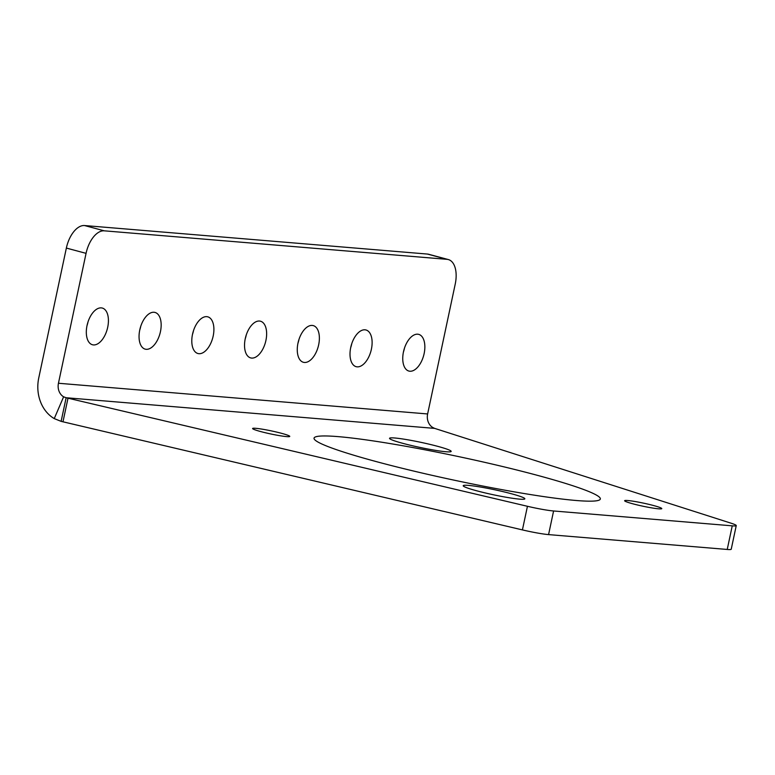 <?xml version="1.0" encoding="UTF-8"?>
<svg xmlns="http://www.w3.org/2000/svg" width="775" height="775" viewBox="0 0 775 775"><rect width="100%" height="100%" fill="white"/><g stroke="black" fill="none" stroke-linecap="round" stroke-linejoin="round"><path stroke-width="1.16" d="M403.436 352.024A18.997 10.259 105 0 0 404.482 348.12M409.868 371.235A18.997 10.259 105 0 0 423.935 354.475A18.997 10.259 105 0 0 418.733 334.374A18.997 10.259 105 0 0 417.744 334.199A18.997 10.259 105 0 0 403.668 350.959A18.997 10.259 105 0 0 408.88 371.06A18.997 10.259 105 0 0 409.868 371.235M350.697 347.636A18.997 10.259 105 0 0 351.743 343.742M357.13 366.846A18.997 10.259 105 0 0 371.196 350.097A18.997 10.259 105 0 0 365.994 329.985A18.997 10.259 105 0 0 365.006 329.811A18.997 10.259 105 0 0 350.93 346.57A18.997 10.259 105 0 0 356.142 366.682A18.997 10.259 105 0 0 357.13 366.846M297.958 343.257A18.997 10.259 105 0 0 299.005 339.353M304.391 362.468A18.997 10.259 105 0 0 318.457 345.708A18.997 10.259 105 0 0 313.245 325.597A18.997 10.259 105 0 0 312.267 325.432A18.997 10.259 105 0 0 298.191 342.182A18.997 10.259 105 0 0 303.403 362.293A18.997 10.259 105 0 0 304.391 362.468M245.21 338.869A18.997 10.259 105 0 0 246.266 334.965M251.652 358.079A18.997 10.259 105 0 0 265.718 341.32A18.997 10.259 105 0 0 260.507 321.218A18.997 10.259 105 0 0 259.518 321.044A18.997 10.259 105 0 0 245.452 337.803A18.997 10.259 105 0 0 250.664 357.905A18.997 10.259 105 0 0 251.652 358.079M192.471 334.48A18.997 10.259 105 0 0 193.527 330.576M198.913 353.691A18.997 10.259 105 0 0 212.98 336.931A18.997 10.259 105 0 0 207.768 316.83A18.997 10.259 105 0 0 206.78 316.655A18.997 10.259 105 0 0 192.713 333.415A18.997 10.259 105 0 0 197.925 353.516A18.997 10.259 105 0 0 198.913 353.691M139.733 330.092A18.997 10.259 105 0 0 140.779 326.198M146.175 349.302A18.997 10.259 105 0 0 160.241 332.552A18.997 10.259 105 0 0 155.029 312.441A18.997 10.259 105 0 0 154.041 312.267A18.997 10.259 105 0 0 139.975 329.026A18.997 10.259 105 0 0 145.187 349.137A18.997 10.259 105 0 0 146.175 349.302M86.994 325.713A18.997 10.259 105 0 0 88.04 321.809M93.436 344.923A18.997 10.259 105 0 0 107.502 328.164A18.997 10.259 105 0 0 102.29 308.053A18.997 10.259 105 0 0 101.302 307.888A18.997 10.259 105 0 0 87.236 324.638A18.997 10.259 105 0 0 92.448 344.749A18.997 10.259 105 0 0 93.436 344.923M286.624 436.606A18.997 1.56 12 0 0 289.763 436.412A18.997 1.56 12 0 0 276.743 432.111A18.997 1.56 12 0 0 255.74 428.313A18.997 1.56 12 0 0 252.602 428.507A18.997 1.56 12 0 0 265.631 432.808A18.997 1.56 12 0 0 286.624 436.606M445.964 451.738A31.494 2.577 12 0 0 451.166 451.418A31.494 2.577 12 0 0 429.563 444.288A31.494 2.577 12 0 0 394.746 437.991A31.494 2.577 12 0 0 389.544 438.321A31.494 2.577 12 0 0 411.137 445.441A31.494 2.577 12 0 0 445.964 451.738M658.643 508.817A18.997 1.56 12 0 0 661.782 508.623A18.997 1.56 12 0 0 648.752 504.322A18.997 1.56 12 0 0 627.76 500.524A18.997 1.56 12 0 0 624.621 500.718A18.997 1.56 12 0 0 637.641 505.019A18.997 1.56 12 0 0 658.643 508.817M519.637 499.139A31.494 2.577 12 0 0 524.84 498.819A31.494 2.577 12 0 0 503.246 491.689A31.494 2.577 12 0 0 468.42 485.392A31.494 2.577 12 0 0 463.218 485.722A31.494 2.577 12 0 0 484.821 492.842A31.494 2.577 12 0 0 519.637 499.139M576.164 500.495A146.339 11.993 12 0 0 600.334 498.993A146.339 11.993 12 0 0 500.001 465.901A146.339 11.993 12 0 0 338.22 436.635A146.339 11.993 12 0 0 314.049 438.137A146.339 11.993 12 0 0 414.383 471.229A146.339 11.993 12 0 0 576.164 500.495M435.889 428.778A24.228 1.986 12 0 0 434.61 428.381L432.789 427.5A12.119 10.152 94.8 0 1 427.626 413.957L455.235 284.057A24.228 13.078 105 0 0 448.328 259.557A24.228 13.078 105 0 0 447.068 259.334L104.267 230.824A24.228 13.078 105 0 0 86.064 253.347L58.445 383.257A12.119 10.152 -85.2 0 0 63.618 396.8L66.137 397.74A24.228 1.986 12 0 0 68.006 398.185L527.446 506.288A24.228 1.986 12 0 0 553.592 510.977L732.249 525.837A24.228 1.986 12 0 0 736.25 525.586A24.228 1.986 12 0 0 731.174 523.232L435.889 428.778M736.25 525.586L731.232 549.213A24.228 1.986 -168 0 1 727.231 549.456L732.249 525.837M553.592 510.977L548.574 534.605L727.231 549.456M548.574 534.605A24.228 1.986 -168 0 1 522.418 529.906L527.446 506.288M68.006 398.185L62.978 421.803L522.418 529.906M62.978 421.803A24.228 1.986 -168 0 1 61.118 421.358L66.137 397.74L434.61 428.381M86.064 253.347L66.359 248.068A24.228 13.078 -75 0 1 84.572 225.544L104.267 230.824M447.068 259.334L427.374 254.055L84.572 225.544M427.374 254.055A24.228 13.078 -75 0 1 428.633 254.268L448.328 259.557M66.359 248.068L38.75 377.968A36.348 30.448 -85.2 0 0 54.25 418.597L63.618 396.8M54.25 418.597L61.118 421.358M427.626 413.957L58.445 383.257"/></g></svg>
